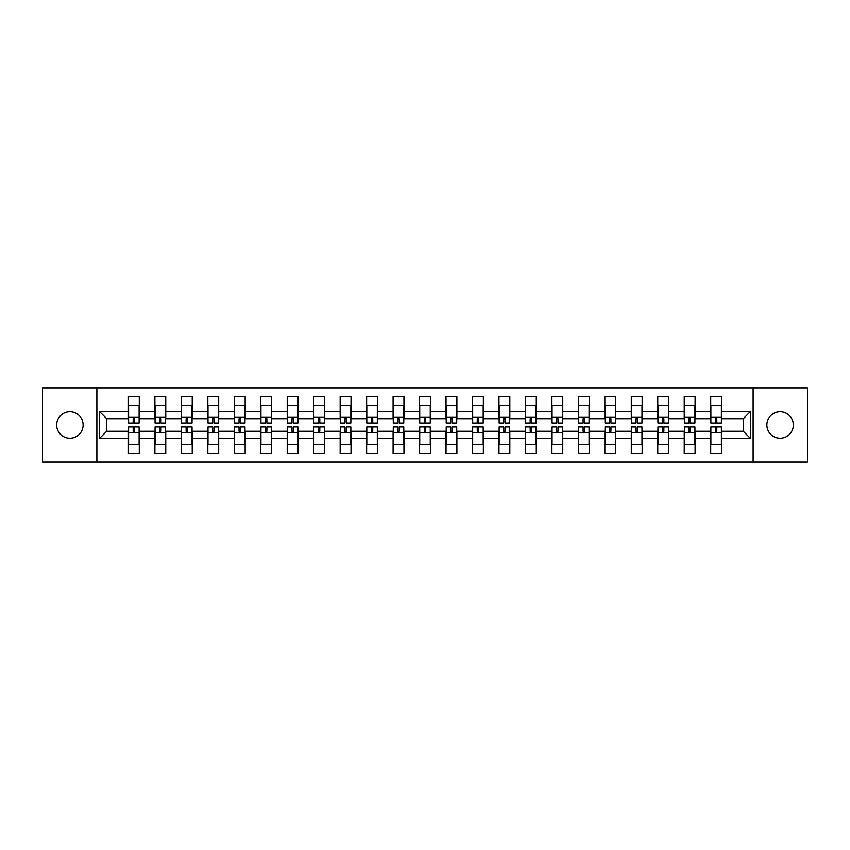 <?xml version="1.0" encoding="UTF-8"?>
<svg xmlns="http://www.w3.org/2000/svg" width="850" height="850" viewBox="0 0 850 850"><rect width="100%" height="100%" fill="white"/><g stroke="black" fill="none" stroke-linecap="round" stroke-linejoin="round"><path stroke-width="1.27" d="M780.098 411.761A13.239 13.239 0 0 0 766.87 425A13.239 13.239 0 0 0 780.098 438.239A13.239 13.239 0 0 0 793.337 425A13.239 13.239 0 0 0 780.098 411.761M69.902 411.761A13.239 13.239 0 0 0 56.663 425A13.239 13.239 0 0 0 69.902 438.239A13.239 13.239 0 0 0 83.13 425A13.239 13.239 0 0 0 69.902 411.761M753.121 387.929L42.5 387.929L42.5 462.071L807.5 462.071L807.5 387.929L753.121 387.929L753.121 462.071M721.565 438.398L721.565 431.279L743.282 431.279L750.412 438.398L721.565 438.398L721.565 453.592L710.706 453.592L710.706 438.398L695.098 438.398L695.098 453.592L684.239 453.592L684.239 438.398L668.631 438.398L668.631 453.592L657.773 453.592L657.773 438.398L642.164 438.398L642.164 453.592L631.306 453.592L631.306 438.398L615.697 438.398L615.697 453.592L604.839 453.592L604.839 438.398L589.231 438.398L589.231 453.592L578.372 453.592L578.372 438.398L562.764 438.398L562.764 453.592L551.905 453.592L551.905 438.398L536.297 438.398L536.297 453.592L525.438 453.592L525.438 438.398L509.83 438.398L509.83 453.592L498.971 453.592L498.971 438.398L483.363 438.398L483.363 453.592L472.504 453.592L472.504 438.398L456.896 438.398L456.896 453.592L446.038 453.592L446.038 438.398L430.429 438.398L430.429 453.592L419.571 453.592L419.571 438.398L403.962 438.398L403.962 453.592L393.104 453.592L393.104 438.398L377.496 438.398L377.496 453.592L366.637 453.592L366.637 438.398L351.029 438.398L351.029 453.592L340.17 453.592L340.17 438.398L324.562 438.398L324.562 453.592L313.703 453.592L313.703 438.398L298.095 438.398L298.095 453.592L287.236 453.592L287.236 438.398L271.628 438.398L271.628 453.592L260.769 453.592L260.769 438.398L245.161 438.398L245.161 453.592L234.303 453.592L234.303 438.398L218.694 438.398L218.694 453.592L207.836 453.592L207.836 438.398L192.227 438.398L192.227 453.592L181.369 453.592L181.369 438.398L165.761 438.398L165.761 453.592L154.902 453.592L154.902 438.398L139.294 438.398L139.294 453.592L128.435 453.592L128.435 438.398L99.588 438.398L99.588 411.602L128.435 411.602L128.435 396.408L139.294 396.408L139.294 411.602L154.902 411.602L154.902 396.408L165.761 396.408L165.761 411.602L181.369 411.602L181.369 396.408L192.227 396.408L192.227 411.602L207.836 411.602L207.836 396.408L218.694 396.408L218.694 411.602L234.303 411.602L234.303 396.408L245.161 396.408L245.161 411.602L260.769 411.602L260.769 396.408L271.628 396.408L271.628 411.602L287.236 411.602L287.236 396.408L298.095 396.408L298.095 411.602L313.703 411.602L313.703 396.408L324.562 396.408L324.562 411.602L340.17 411.602L340.17 396.408L351.029 396.408L351.029 411.602L366.637 411.602L366.637 396.408L377.496 396.408L377.496 411.602L393.104 411.602L393.104 396.408L403.962 396.408L403.962 411.602L419.571 411.602L419.571 396.408L430.429 396.408L430.429 411.602L446.038 411.602L446.038 396.408L456.896 396.408L456.896 411.602L472.504 411.602L472.504 396.408L483.363 396.408L483.363 411.602L498.971 411.602L498.971 396.408L509.83 396.408L509.83 411.602L525.438 411.602L525.438 396.408L536.297 396.408L536.297 411.602L551.905 411.602L551.905 396.408L562.764 396.408L562.764 411.602L578.372 411.602L578.372 396.408L589.231 396.408L589.231 411.602L604.839 411.602L604.839 396.408L615.697 396.408L615.697 411.602L631.306 411.602L631.306 396.408L642.164 396.408L642.164 411.602L657.773 411.602L657.773 396.408L668.631 396.408L668.631 411.602L684.239 411.602L684.239 396.408L695.098 396.408L695.098 411.602L710.706 411.602L710.706 396.408L721.565 396.408L721.565 411.602L750.412 411.602L750.412 438.398M96.879 462.071L96.879 387.929M710.706 411.602L710.706 418.721L695.098 418.721L695.098 411.602M695.098 438.398L695.098 431.279L710.706 431.279L710.706 438.398M684.239 411.602L684.239 418.721L668.631 418.721L668.631 411.602M668.631 438.398L668.631 431.279L684.239 431.279L684.239 438.398M657.773 411.602L657.773 418.721L642.164 418.721L642.164 411.602M642.164 438.398L642.164 431.279L657.773 431.279L657.773 438.398M631.306 411.602L631.306 418.721L615.697 418.721L615.697 411.602M615.697 438.398L615.697 431.279L631.306 431.279L631.306 438.398M604.839 411.602L604.839 418.721L589.231 418.721L589.231 411.602M589.231 438.398L589.231 431.279L604.839 431.279L604.839 438.398M578.372 411.602L578.372 418.721L562.764 418.721L562.764 411.602M562.764 438.398L562.764 431.279L578.372 431.279L578.372 438.398M551.905 411.602L551.905 418.721L536.297 418.721L536.297 411.602M536.297 438.398L536.297 431.279L551.905 431.279L551.905 438.398M525.438 411.602L525.438 418.721L509.83 418.721L509.83 411.602M509.83 438.398L509.83 431.279L525.438 431.279L525.438 438.398M498.971 411.602L498.971 418.721L483.363 418.721L483.363 411.602M483.363 438.398L483.363 431.279L498.971 431.279L498.971 438.398M472.504 411.602L472.504 418.721L456.896 418.721L456.896 411.602M456.896 438.398L456.896 431.279L472.504 431.279L472.504 438.398M446.038 411.602L446.038 418.721L430.429 418.721L430.429 411.602M430.429 438.398L430.429 431.279L446.038 431.279L446.038 438.398M419.571 411.602L419.571 418.721L403.962 418.721L403.962 411.602M403.962 438.398L403.962 431.279L419.571 431.279L419.571 438.398M393.104 411.602L393.104 418.721L377.496 418.721L377.496 411.602M377.496 438.398L377.496 431.279L393.104 431.279L393.104 438.398M366.637 411.602L366.637 418.721L351.029 418.721L351.029 411.602M351.029 438.398L351.029 431.279L366.637 431.279L366.637 438.398M340.17 411.602L340.17 418.721L324.562 418.721L324.562 411.602M324.562 438.398L324.562 431.279L340.17 431.279L340.17 438.398M313.703 411.602L313.703 418.721L298.095 418.721L298.095 411.602M298.095 438.398L298.095 431.279L313.703 431.279L313.703 438.398M287.236 411.602L287.236 418.721L271.628 418.721L271.628 411.602M271.628 438.398L271.628 431.279L287.236 431.279L287.236 438.398M260.769 411.602L260.769 418.721L245.161 418.721L245.161 411.602M245.161 438.398L245.161 431.279L260.769 431.279L260.769 438.398M234.303 411.602L234.303 418.721L218.694 418.721L218.694 411.602M218.694 438.398L218.694 431.279L234.303 431.279L234.303 438.398M207.836 411.602L207.836 418.721L192.227 418.721L192.227 411.602M192.227 438.398L192.227 431.279L207.836 431.279L207.836 438.398M181.369 411.602L181.369 418.721L165.761 418.721L165.761 411.602M165.761 438.398L165.761 431.279L181.369 431.279L181.369 438.398M154.902 411.602L154.902 418.721L139.294 418.721L139.294 411.602M139.294 438.398L139.294 431.279L154.902 431.279L154.902 438.398M128.435 411.602L128.435 418.721L106.718 418.721L106.718 431.279L128.435 431.279L128.435 438.398M99.588 411.602L106.718 418.721M743.282 431.279L743.282 418.721L721.565 418.721L721.565 411.602M106.718 431.279L99.588 438.398M750.412 411.602L743.282 418.721M128.605 411.687L128.605 406.417M134.544 418.699L133.184 418.699L133.184 423.045L128.605 423.045L128.605 405.291L139.124 405.291L139.124 423.045L134.544 423.045L134.544 418.699M139.124 411.655L139.124 406.417M139.124 438.313L139.124 443.583M133.184 431.301L134.544 431.301L134.544 426.955L139.124 426.955L139.124 444.709L128.605 444.709L128.605 426.955L133.184 426.955L133.184 431.301M128.605 438.345L128.605 443.583M155.072 411.687L155.072 406.417M161.011 418.699L159.651 418.699L159.651 423.045L155.072 423.045L155.072 405.291L165.591 405.291L165.591 423.045L161.011 423.045L161.011 418.699M165.591 411.655L165.591 406.417M181.539 411.687L181.539 406.417M187.478 418.699L186.118 418.699L186.118 423.045L181.539 423.045L181.539 405.291L192.058 405.291L192.058 423.045L187.478 423.045L187.478 418.699M192.058 411.655L192.058 406.417M165.591 438.313L165.591 443.583M159.651 431.301L161.011 431.301L161.011 426.955L165.591 426.955L165.591 444.709L155.072 444.709L155.072 426.955L159.651 426.955L159.651 431.301M155.072 438.345L155.072 443.583M192.058 438.313L192.058 443.583M186.118 431.301L187.478 431.301L187.478 426.955L192.058 426.955L192.058 444.709L181.539 444.709L181.539 426.955L186.118 426.955L186.118 431.301M181.539 438.345L181.539 443.583M208.006 411.687L208.006 406.417M213.945 418.699L212.585 418.699L212.585 423.045L208.006 423.045L208.006 405.291L218.524 405.291L218.524 423.045L213.945 423.045L213.945 418.699M218.524 411.655L218.524 406.417M218.524 438.313L218.524 443.583M212.585 431.301L213.945 431.301L213.945 426.955L218.524 426.955L218.524 444.709L208.006 444.709L208.006 426.955L212.585 426.955L212.585 431.301M208.006 438.345L208.006 443.583M234.472 411.687L234.472 406.417M240.412 418.699L239.052 418.699L239.052 423.045L234.472 423.045L234.472 405.291L244.991 405.291L244.991 423.045L240.412 423.045L240.412 418.699M244.991 411.655L244.991 406.417M244.991 438.313L244.991 443.583M239.052 431.301L240.412 431.301L240.412 426.955L244.991 426.955L244.991 444.709L234.472 444.709L234.472 426.955L239.052 426.955L239.052 431.301M234.472 438.345L234.472 443.583M260.939 411.687L260.939 406.417M266.879 418.699L265.519 418.699L265.519 423.045L260.939 423.045L260.939 405.291L271.458 405.291L271.458 423.045L266.879 423.045L266.879 418.699M271.458 411.655L271.458 406.417M271.458 438.313L271.458 443.583M265.519 431.301L266.879 431.301L266.879 426.955L271.458 426.955L271.458 444.709L260.939 444.709L260.939 426.955L265.519 426.955L265.519 431.301M260.939 438.345L260.939 443.583M287.406 411.687L287.406 406.417M293.346 418.699L291.986 418.699L291.986 423.045L287.406 423.045L287.406 405.291L297.925 405.291L297.925 423.045L293.346 423.045L293.346 418.699M297.925 411.655L297.925 406.417M297.925 438.313L297.925 443.583M291.986 431.301L293.346 431.301L293.346 426.955L297.925 426.955L297.925 444.709L287.406 444.709L287.406 426.955L291.986 426.955L291.986 431.301M287.406 438.345L287.406 443.583M313.873 411.687L313.873 406.417M319.812 418.699L318.453 418.699L318.453 423.045L313.873 423.045L313.873 405.291L324.392 405.291L324.392 423.045L319.812 423.045L319.812 418.699M324.392 411.655L324.392 406.417M324.392 438.313L324.392 443.583M318.453 431.301L319.812 431.301L319.812 426.955L324.392 426.955L324.392 444.709L313.873 444.709L313.873 426.955L318.453 426.955L318.453 431.301M313.873 438.345L313.873 443.583M340.34 411.687L340.34 406.417M346.279 418.699L344.919 418.699L344.919 423.045L340.34 423.045L340.34 405.291L350.859 405.291L350.859 423.045L346.279 423.045L346.279 418.699M350.859 411.655L350.859 406.417M350.859 438.313L350.859 443.583M344.919 431.301L346.279 431.301L346.279 426.955L350.859 426.955L350.859 444.709L340.34 444.709L340.34 426.955L344.919 426.955L344.919 431.301M340.34 438.345L340.34 443.583M366.807 411.687L366.807 406.417M372.746 418.699L371.386 418.699L371.386 423.045L366.807 423.045L366.807 405.291L377.326 405.291L377.326 423.045L372.746 423.045L372.746 418.699M377.326 411.655L377.326 406.417M377.326 438.313L377.326 443.583M371.386 431.301L372.746 431.301L372.746 426.955L377.326 426.955L377.326 444.709L366.807 444.709L366.807 426.955L371.386 426.955L371.386 431.301M366.807 438.345L366.807 443.583M393.274 411.687L393.274 406.417M399.213 418.699L397.853 418.699L397.853 423.045L393.274 423.045L393.274 405.291L403.793 405.291L403.793 423.045L399.213 423.045L399.213 418.699M403.793 411.655L403.793 406.417M403.793 438.313L403.793 443.583M397.853 431.301L399.213 431.301L399.213 426.955L403.793 426.955L403.793 444.709L393.274 444.709L393.274 426.955L397.853 426.955L397.853 431.301M393.274 438.345L393.274 443.583M419.741 411.687L419.741 406.417M425.68 418.699L424.32 418.699L424.32 423.045L419.741 423.045L419.741 405.291L430.259 405.291L430.259 423.045L425.68 423.045L425.68 418.699M430.259 411.655L430.259 406.417M430.259 438.313L430.259 443.583M424.32 431.301L425.68 431.301L425.68 426.955L430.259 426.955L430.259 444.709L419.741 444.709L419.741 426.955L424.32 426.955L424.32 431.301M419.741 438.345L419.741 443.583M446.207 411.687L446.207 406.417M452.147 418.699L450.787 418.699L450.787 423.045L446.207 423.045L446.207 405.291L456.726 405.291L456.726 423.045L452.147 423.045L452.147 418.699M456.726 411.655L456.726 406.417M456.726 438.313L456.726 443.583M450.787 431.301L452.147 431.301L452.147 426.955L456.726 426.955L456.726 444.709L446.207 444.709L446.207 426.955L450.787 426.955L450.787 431.301M446.207 438.345L446.207 443.583M472.674 411.687L472.674 406.417M478.614 418.699L477.254 418.699L477.254 423.045L472.674 423.045L472.674 405.291L483.193 405.291L483.193 423.045L478.614 423.045L478.614 418.699M483.193 411.655L483.193 406.417M483.193 438.313L483.193 443.583M477.254 431.301L478.614 431.301L478.614 426.955L483.193 426.955L483.193 444.709L472.674 444.709L472.674 426.955L477.254 426.955L477.254 431.301M472.674 438.345L472.674 443.583M499.141 411.687L499.141 406.417M505.081 418.699L503.721 418.699L503.721 423.045L499.141 423.045L499.141 405.291L509.66 405.291L509.66 423.045L505.081 423.045L505.081 418.699M509.66 411.655L509.66 406.417M509.66 438.313L509.66 443.583M503.721 431.301L505.081 431.301L505.081 426.955L509.66 426.955L509.66 444.709L499.141 444.709L499.141 426.955L503.721 426.955L503.721 431.301M499.141 438.345L499.141 443.583M525.608 411.687L525.608 406.417M531.548 418.699L530.188 418.699L530.188 423.045L525.608 423.045L525.608 405.291L536.127 405.291L536.127 423.045L531.548 423.045L531.548 418.699M536.127 411.655L536.127 406.417M536.127 438.313L536.127 443.583M530.188 431.301L531.548 431.301L531.548 426.955L536.127 426.955L536.127 444.709L525.608 444.709L525.608 426.955L530.188 426.955L530.188 431.301M525.608 438.345L525.608 443.583M552.075 411.687L552.075 406.417M558.014 418.699L556.654 418.699L556.654 423.045L552.075 423.045L552.075 405.291L562.594 405.291L562.594 423.045L558.014 423.045L558.014 418.699M562.594 411.655L562.594 406.417M562.594 438.313L562.594 443.583M556.654 431.301L558.014 431.301L558.014 426.955L562.594 426.955L562.594 444.709L552.075 444.709L552.075 426.955L556.654 426.955L556.654 431.301M552.075 438.345L552.075 443.583M578.542 411.687L578.542 406.417M584.481 418.699L583.121 418.699L583.121 423.045L578.542 423.045L578.542 405.291L589.061 405.291L589.061 423.045L584.481 423.045L584.481 418.699M589.061 411.655L589.061 406.417M589.061 438.313L589.061 443.583M583.121 431.301L584.481 431.301L584.481 426.955L589.061 426.955L589.061 444.709L578.542 444.709L578.542 426.955L583.121 426.955L583.121 431.301M578.542 438.345L578.542 443.583M605.009 411.687L605.009 406.417M610.948 418.699L609.588 418.699L609.588 423.045L605.009 423.045L605.009 405.291L615.528 405.291L615.528 423.045L610.948 423.045L610.948 418.699M615.528 411.655L615.528 406.417M615.528 438.313L615.528 443.583M609.588 431.301L610.948 431.301L610.948 426.955L615.528 426.955L615.528 444.709L605.009 444.709L605.009 426.955L609.588 426.955L609.588 431.301M605.009 438.345L605.009 443.583M631.476 411.687L631.476 406.417M637.415 418.699L636.055 418.699L636.055 423.045L631.476 423.045L631.476 405.291L641.994 405.291L641.994 423.045L637.415 423.045L637.415 418.699M641.994 411.655L641.994 406.417M641.994 438.313L641.994 443.583M636.055 431.301L637.415 431.301L637.415 426.955L641.994 426.955L641.994 444.709L631.476 444.709L631.476 426.955L636.055 426.955L636.055 431.301M631.476 438.345L631.476 443.583M657.942 411.687L657.942 406.417M663.882 418.699L662.522 418.699L662.522 423.045L657.942 423.045L657.942 405.291L668.461 405.291L668.461 423.045L663.882 423.045L663.882 418.699M668.461 411.655L668.461 406.417M668.461 438.313L668.461 443.583M662.522 431.301L663.882 431.301L663.882 426.955L668.461 426.955L668.461 444.709L657.942 444.709L657.942 426.955L662.522 426.955L662.522 431.301M657.942 438.345L657.942 443.583M684.409 411.687L684.409 406.417M690.349 418.699L688.989 418.699L688.989 423.045L684.409 423.045L684.409 405.291L694.928 405.291L694.928 423.045L690.349 423.045L690.349 418.699M694.928 411.655L694.928 406.417M694.928 438.313L694.928 443.583M688.989 431.301L690.349 431.301L690.349 426.955L694.928 426.955L694.928 444.709L684.409 444.709L684.409 426.955L688.989 426.955L688.989 431.301M684.409 438.345L684.409 443.583M710.876 411.687L710.876 406.417M716.816 418.699L715.456 418.699L715.456 423.045L710.876 423.045L710.876 405.291L721.395 405.291L721.395 423.045L716.816 423.045L716.816 418.699M721.395 411.655L721.395 406.417M721.395 438.313L721.395 443.583M715.456 431.301L716.816 431.301L716.816 426.955L721.395 426.955L721.395 444.709L710.876 444.709L710.876 426.955L715.456 426.955L715.456 431.301M710.876 438.345L710.876 443.583M128.605 417.361L139.124 417.361M139.124 432.639L128.605 432.639M155.072 417.361L165.591 417.361M181.539 417.361L192.058 417.361M165.591 432.639L155.072 432.639M192.058 432.639L181.539 432.639M208.006 417.361L218.524 417.361M218.524 432.639L208.006 432.639M234.472 417.361L244.991 417.361M244.991 432.639L234.472 432.639M260.939 417.361L271.458 417.361M271.458 432.639L260.939 432.639M287.406 417.361L297.925 417.361M297.925 432.639L287.406 432.639M313.873 417.361L324.392 417.361M324.392 432.639L313.873 432.639M340.34 417.361L350.859 417.361M350.859 432.639L340.34 432.639M366.807 417.361L377.326 417.361M377.326 432.639L366.807 432.639M393.274 417.361L403.793 417.361M403.793 432.639L393.274 432.639M419.741 417.361L430.259 417.361M430.259 432.639L419.741 432.639M446.207 417.361L456.726 417.361M456.726 432.639L446.207 432.639M472.674 417.361L483.193 417.361M483.193 432.639L472.674 432.639M499.141 417.361L509.66 417.361M509.66 432.639L499.141 432.639M525.608 417.361L536.127 417.361M536.127 432.639L525.608 432.639M552.075 417.361L562.594 417.361M562.594 432.639L552.075 432.639M578.542 417.361L589.061 417.361M589.061 432.639L578.542 432.639M605.009 417.361L615.528 417.361M615.528 432.639L605.009 432.639M631.476 417.361L641.994 417.361M641.994 432.639L631.476 432.639M657.942 417.361L668.461 417.361M668.461 432.639L657.942 432.639M684.409 417.361L694.928 417.361M694.928 432.639L684.409 432.639M710.876 417.361L721.395 417.361M721.395 432.639L710.876 432.639"/></g></svg>
